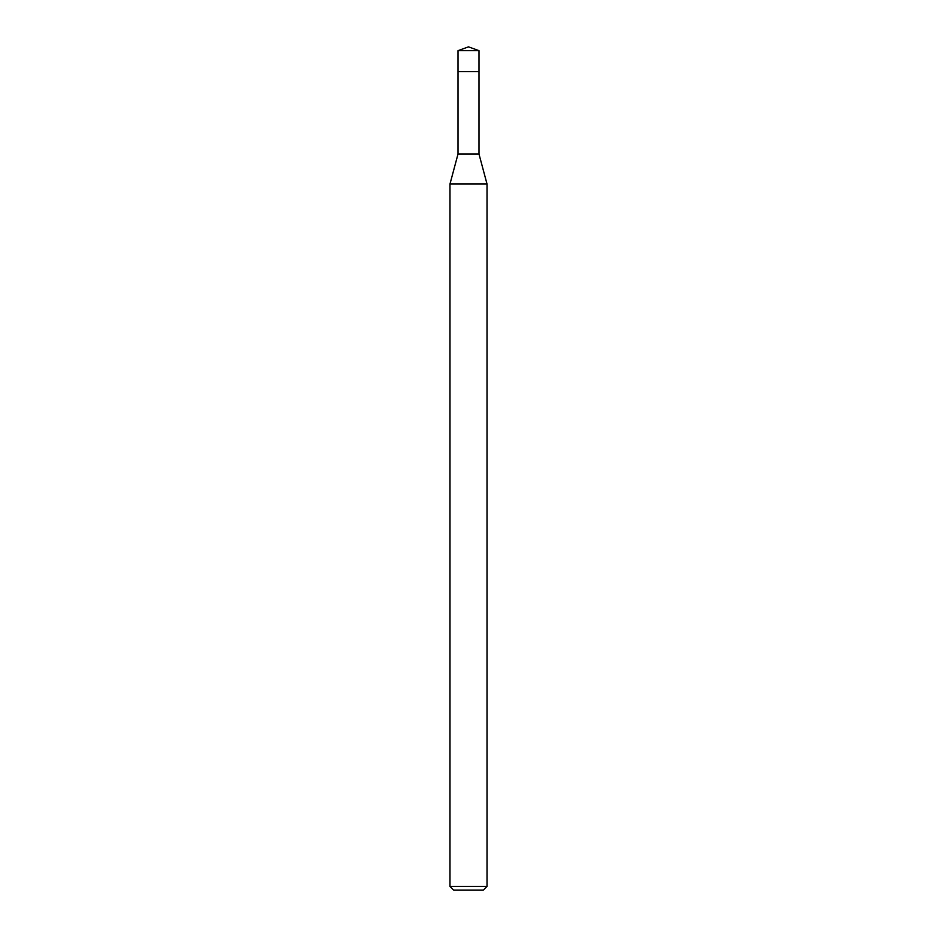 <?xml version="1.0" encoding="UTF-8"?>
<svg xmlns="http://www.w3.org/2000/svg" width="937" height="937" viewBox="0 0 937 937"><rect width="100%" height="100%" fill="white"/><g stroke="black" fill="none" stroke-linecap="round" stroke-linejoin="round"><path stroke-width="1.41" d="M458.006 71.657L458.006 154.055L478.994 154.055L478.994 50.668L458.006 50.668L458.006 71.657L478.994 71.657L458.006 71.657L458.006 50.668L468.5 46.85L458.006 50.668M478.994 154.055L487.017 184.003L449.983 184.003L458.006 154.055M487.017 886.449L483.316 890.15L453.684 890.15L449.983 886.449L487.017 886.449L487.017 184.003M468.5 46.85L478.994 50.668M449.983 886.449L449.983 184.003"/></g></svg>
